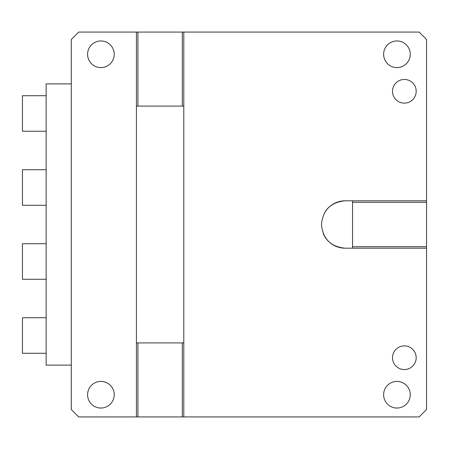 <?xml version="1.0" encoding="UTF-8"?>
<svg xmlns="http://www.w3.org/2000/svg" width="449" height="449" viewBox="0 0 449 449"><rect width="100%" height="100%" fill="white"/><g stroke="black" fill="none" stroke-linecap="round" stroke-linejoin="round"><path stroke-width="0.67" d="M182.316 106.082L183.793 106.082L183.793 32.07L419.147 32.07L426.55 39.473L426.55 409.527L419.147 416.93L78.698 416.93L71.296 409.527L71.296 39.473L78.698 32.07L136.429 32.07L136.429 106.082L182.316 106.082L182.316 32.07L137.905 32.07L137.905 106.082M136.429 416.93L136.429 106.082M114.226 394.727A13.324 13.324 0 0 1 100.902 408.046A13.324 13.324 0 0 1 87.577 394.727A13.324 13.324 0 0 1 100.902 381.403A13.324 13.324 0 0 1 114.226 394.727M114.226 54.273A13.324 13.324 0 0 1 100.902 67.597A13.324 13.324 0 0 1 87.577 54.273A13.324 13.324 0 0 1 100.902 40.954A13.324 13.324 0 0 1 114.226 54.273M137.905 32.07L136.429 32.07M183.793 32.07L182.316 32.07M426.55 200.815L345.141 200.815C330.75 202.218 322.859 210.115 321.456 224.5C322.859 238.885 330.75 246.782 345.141 248.185L352.538 248.185L352.538 246.703L426.55 246.703M183.793 106.082L183.793 342.918L136.429 342.918M410.268 54.273A13.324 13.324 0 0 1 396.944 67.597A13.324 13.324 0 0 1 383.626 54.273A13.324 13.324 0 0 1 396.944 40.954A13.324 13.324 0 0 1 410.268 54.273M392.505 91.282A11.842 11.842 0 0 1 404.347 79.439A11.842 11.842 0 0 1 416.189 91.282A11.842 11.842 0 0 1 404.347 103.124A11.842 11.842 0 0 1 392.505 91.282M392.505 357.718A11.842 11.842 0 0 1 404.347 345.876A11.842 11.842 0 0 1 416.189 357.718A11.842 11.842 0 0 1 404.347 369.561A11.842 11.842 0 0 1 392.505 357.718M383.626 394.727A13.324 13.324 0 0 1 396.944 381.403A13.324 13.324 0 0 1 410.268 394.727A13.324 13.324 0 0 1 396.944 408.046A13.324 13.324 0 0 1 383.626 394.727M426.55 248.185L352.538 248.185M137.905 416.93L137.905 342.918M182.316 416.93L182.316 342.918M183.793 416.93L183.793 342.918M426.55 202.297L352.538 202.297L352.538 246.703M352.538 200.815L352.538 202.297M71.296 365.121L46.135 365.121L46.135 83.879L71.296 83.879M46.135 353.279L22.45 353.279L22.45 317.752L46.135 317.752M46.135 279.267L22.45 279.267L22.45 243.745L46.135 243.745M46.135 205.255L22.45 205.255L22.45 169.733L46.135 169.733M46.135 131.248L22.45 131.248L22.45 95.721L46.135 95.721M345.141 200.815A23.685 23.685 0 0 0 325.407 211.406M323.185 233.39A23.685 23.685 0 0 0 345.141 248.185M24.818 279.267L22.45 279.267M24.818 353.279L22.45 353.279"/></g></svg>
